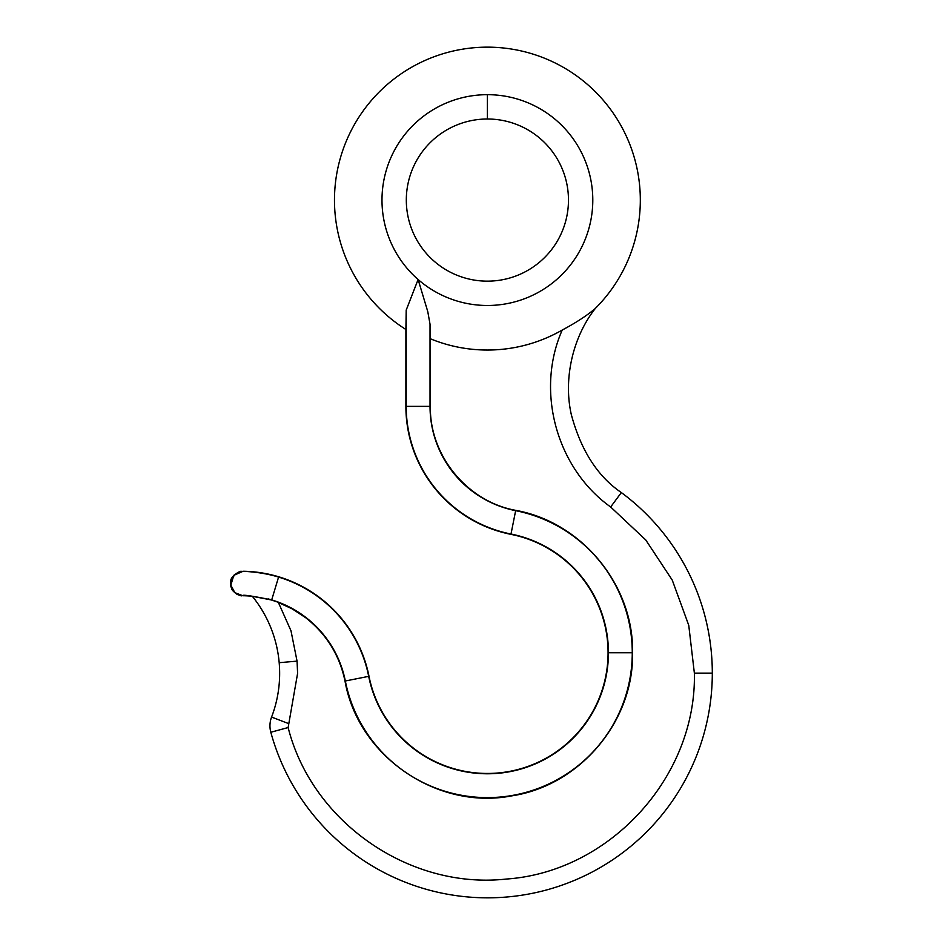 <?xml version="1.0" encoding="UTF-8"?>
<svg xmlns="http://www.w3.org/2000/svg" width="943" height="943" viewBox="0 0 943 943"><rect width="100%" height="100%" fill="white"/><g stroke="black" fill="none" stroke-linecap="round" stroke-linejoin="round"><path stroke-width="1.41" d="M595.351 308.396A152.931 152.931 0 0 0 487.401 47.15A152.931 152.931 0 0 0 405.903 329.484L406.197 310.117L418.114 279.505L427.78 311.65L430.032 324.215L430.197 338.702M610.651 506.992L645.743 539.938L672.253 580.11L688.755 625.327L694.366 673.137C696.677 776.832 609.767 871.992 506.285 879.053C409.451 889.72 311.933 822.001 288.134 727.536L297.599 673.349L297.057 661.126L290.986 630.784L278.397 602.518L292.189 608.872L305.756 617.771C326.478 634.132 339.563 655.22 345.008 681.058C357.986 755.991 436.868 810.391 511.53 795.904C579.639 785.802 633.932 721.595 632.576 652.745C633.837 585.403 581.996 522.257 515.715 510.352C467.292 501.664 429.43 455.54 430.362 406.362L430.35 338.761A149.961 149.961 0 0 0 562.228 330.038C535.27 391.003 556.429 468.235 610.651 506.992L621.343 492.564C597.614 476.439 580.935 450.412 571.293 414.496C563.136 378.532 573.026 336.545 595.434 308.314L595.139 308.609A152.931 152.931 0 0 0 487.401 47.15A152.931 152.931 0 0 0 405.903 329.484L405.891 406.362A130.499 130.499 0 0 0 510.941 534.351A120.716 120.716 0 0 1 499.224 772.871A120.716 120.716 0 0 1 369.008 676.284A130.499 130.499 0 0 0 243.141 571.246C240.5 571.411 259.62 571.175 278.574 577.092C259.62 571.175 240.5 571.411 243.141 571.246L233.781 575.371L230.835 585.167L230.74 582.585L230.752 584.542M418.114 279.505A105.392 105.392 0 0 1 487.401 94.677A105.392 105.392 0 0 1 592.793 200.081A105.392 105.392 0 0 1 418.114 279.505L427.78 311.65L430.032 324.215L430.032 406.362L405.891 406.362M564.892 223.904A81.074 81.074 0 0 0 487.401 119.007A81.074 81.074 0 0 0 409.899 176.258A81.074 81.074 0 0 0 487.401 281.155A81.074 81.074 0 0 0 564.892 223.904M288.134 727.536L270.818 732.263A24.471 24.471 0 0 1 271.572 717.081L288.322 723.481M297.057 661.126L279.187 662.693A122.342 122.342 0 0 1 271.572 717.081M369.008 676.284L345.327 680.999A144.857 144.857 0 0 0 632.258 652.745L608.435 652.745A121.034 121.034 0 0 1 368.689 676.343A130.169 130.169 0 0 0 278.574 577.092L271.702 599.901C251.651 595.835 242.009 594.432 242.74 595.717A106.029 106.029 0 0 1 252.347 596.306L271.183 599.925L278.268 602.294M279.187 662.693A122.342 122.342 0 0 0 252.347 596.306M242.999 595.634L249.541 595.823M268.284 598.935L270.806 599.642M270.818 732.263A224.705 224.705 0 0 0 712.307 673.137L694.366 673.137M621.343 492.564A224.705 224.705 0 0 1 712.307 673.137M562.228 330.038C575.937 322.742 586.911 315.599 595.139 308.609L595.139 308.609M242.74 595.717L234.842 592.64L230.835 585.167M487.401 94.677L487.401 119.007M345.008 681.058L345.327 680.999A106.359 106.359 0 0 0 271.702 599.901M406.197 310.117L406.209 406.362A130.169 130.169 0 0 0 511 534.033L510.941 534.351M608.435 652.745A121.034 121.034 0 0 0 511 534.033L515.644 510.67A106.359 106.359 0 0 1 430.032 406.362L430.362 406.362M632.258 652.745A144.857 144.857 0 0 0 515.644 510.67L515.715 510.352M230.752 584.436L230.882 585.509M230.787 584.79L230.717 583.481M230.729 582.845L230.858 581.595M230.823 585.084L230.811 585.073C230.116 583.811 231.837 577.517 231.837 578.401L231.825 578.424M231.459 587.701L232.626 590.07M234.147 591.992L237.954 594.632M240.642 595.493L241.267 595.611M231.837 578.401C230.705 579.862 230.563 582.892 231.377 587.477C231.506 592.758 243.058 596.801 241.762 595.67L241.75 595.67C242.186 596.73 229.361 592.852 230.811 581.984C229.432 576.633 240.783 570.267 241.432 571.375L234.442 574.688L230.693 583.269C229.632 589.387 237.895 595.375 237.648 594.514L243.329 595.776L237.624 594.503C237.895 595.375 229.632 589.387 230.693 583.269L234.442 574.688L241.432 571.375M239.97 595.339L238.084 594.691M236.941 594.125L236.174 593.666M235.974 593.536L235.255 592.994M233.31 591.049L232.544 589.941M231.377 587.465L231.165 586.782M231.53 579.12L233.451 575.784M233.77 575.407L234.43 574.723"/></g></svg>
